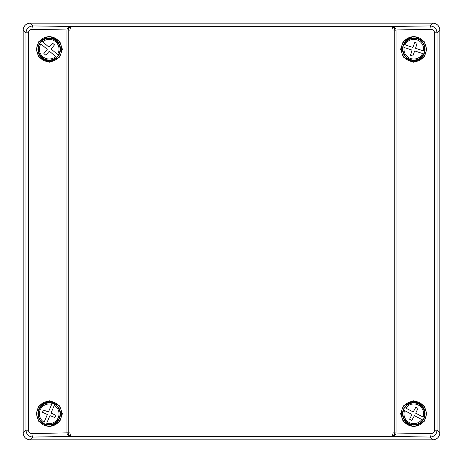 <?xml version="1.0" encoding="UTF-8"?>
<svg xmlns="http://www.w3.org/2000/svg" width="463" height="463" viewBox="0 0 463 463"><rect width="100%" height="100%" fill="white"/><g stroke="black" fill="none" stroke-linecap="round" stroke-linejoin="round"><path stroke-width="0.69" d="M46.19 424.438A11.048 11.048 0 0 1 43.632 423.356L47.371 414.541L42.486 412.278L43.435 410.044L48.459 411.983L51.711 404.309A9.821 9.821 0 0 0 44.118 422.215L43.707 423.182A10.863 10.863 0 0 1 52.122 403.342L52.197 403.175A11.048 11.048 0 0 1 54.756 404.257L51.017 413.071L55.901 415.334L54.952 417.568L49.929 415.629L46.676 423.304A9.821 9.821 0 0 0 54.269 405.397L54.68 404.43A10.863 10.863 0 0 1 46.265 424.27L46.19 424.438M44.789 424.195A11.286 11.286 0 0 0 59.582 418.211A11.286 11.286 0 0 0 53.598 403.418A11.286 11.286 0 0 0 38.805 409.402A11.286 11.286 0 0 0 44.789 424.195M402.955 47.104A11.048 11.048 0 0 1 403.823 44.465L412.921 47.44L414.761 42.382L417.07 43.134L415.56 48.308L423.483 50.901A9.821 9.821 0 0 0 404.998 44.847L403.996 44.523A10.863 10.863 0 0 1 424.478 51.225L424.658 51.283A11.048 11.048 0 0 1 423.79 53.922L414.692 50.947L412.851 56.006L410.542 55.253L412.053 50.079L404.13 47.486A9.821 9.821 0 0 0 422.615 53.54L423.616 53.864A10.863 10.863 0 0 1 403.134 47.162L402.955 47.104M403.082 45.681A11.286 11.286 0 0 0 410.293 59.918A11.286 11.286 0 0 0 424.53 52.707A11.286 11.286 0 0 0 417.319 38.47A11.286 11.286 0 0 0 403.082 45.681M403.429 410.01A11.048 11.048 0 0 1 404.708 407.538L413.21 411.937L415.838 407.232L417.996 408.349L415.676 413.21L423.084 417.036A9.821 9.821 0 0 0 405.802 408.106L404.87 407.625A10.863 10.863 0 0 1 424.015 417.516L424.183 417.603A11.048 11.048 0 0 1 422.904 420.074L414.402 415.676L411.775 420.381L409.616 419.264L411.937 414.402L404.529 410.577A9.821 9.821 0 0 0 421.81 419.507L422.742 419.987A10.863 10.863 0 0 1 403.597 410.096L403.429 410.01M403.782 408.626A11.286 11.286 0 0 0 408.626 423.83A11.286 11.286 0 0 0 423.83 418.986A11.286 11.286 0 0 0 418.986 403.782A11.286 11.286 0 0 0 403.782 408.626M36.264 49.194L38.875 41.363L49.315 36.143L59.756 41.363L62.366 49.194L59.756 57.024L49.315 62.245L38.875 57.024L36.264 49.194M36.693 49.194A12.501 12.501 0 0 1 49.194 36.693A12.501 12.501 0 0 1 61.695 49.194A12.501 12.501 0 0 1 49.194 61.695A12.501 12.501 0 0 1 36.693 49.194M36.264 413.806L38.875 405.976L49.315 400.755L59.756 405.976L62.366 413.806L59.756 421.637L49.315 426.857L38.875 421.637L36.264 413.806M36.693 413.806A12.501 12.501 0 0 1 49.194 401.305A12.501 12.501 0 0 1 61.695 413.806A12.501 12.501 0 0 1 49.194 426.307A12.501 12.501 0 0 1 36.693 413.806M426.736 49.194L424.125 41.363L413.685 36.143L403.244 41.363L400.634 49.194L403.244 57.024L413.685 62.245L424.125 57.024L426.736 49.194M401.305 49.194A12.501 12.501 0 0 1 413.806 36.693A12.501 12.501 0 0 1 426.307 49.194A12.501 12.501 0 0 1 413.806 61.695A12.501 12.501 0 0 1 401.305 49.194M426.736 413.806L424.125 405.976L413.685 400.755L403.244 405.976L400.634 413.806L403.244 421.637L413.685 426.857L424.125 421.637L426.736 413.806M401.305 413.806A12.501 12.501 0 0 1 413.806 401.305A12.501 12.501 0 0 1 426.307 413.806A12.501 12.501 0 0 1 413.806 426.307A12.501 12.501 0 0 1 401.305 413.806M70 30.176L68.269 29.997C68.565 27.994 69.71 26.866 71.707 26.617C70.717 26.918 70.15 28.075 70 30.083L70 432.917C70.15 434.925 70.717 436.082 71.707 436.383L32.867 437.066C29.157 436.794 26.86 434.867 25.974 431.285L25.974 31.715C26.86 28.133 29.157 26.206 32.867 25.934L71.661 26.478C69.681 26.79 68.553 27.959 68.258 29.979L68.258 433.021C68.553 435.041 69.681 436.21 71.661 436.522C68.935 436.256 67.378 435.122 66.973 433.108L68.258 433.021M31.97 433.6A3.473 0.897 -90.8 0 0 32.867 437.066L30.083 439.85C25.899 439.41 23.59 437.101 23.15 432.917L23.15 30.083L25.882 32.821L28.451 32.821L28.498 430.735C28.943 432.523 30.101 433.478 31.97 433.6L68.264 432.824L68.264 30.176L66.973 29.892C67.378 27.878 68.935 26.744 71.661 26.478L391.293 26.617C393.29 26.866 394.435 27.994 394.731 29.997L393 30.083C392.85 28.075 392.283 26.918 391.293 26.617L391.339 26.478C394.065 26.744 395.622 27.878 396.027 29.892L396.027 433.108C395.622 435.122 394.065 436.256 391.339 436.522C393.319 436.21 394.447 435.041 394.742 433.021L396.033 432.847M437.026 31.715L437.026 431.285C436.14 434.867 433.843 436.794 430.133 437.066A3.473 0.897 -89.2 0 0 431.03 433.6C432.899 433.478 434.057 432.523 434.502 430.735L434.549 430.179L437.118 430.179L439.85 432.917L439.85 30.083L437.118 32.821L434.549 32.821L434.502 32.265C434.057 30.477 432.899 29.522 431.03 29.4A3.473 0.897 -90.8 0 0 430.133 25.934C433.843 26.206 436.14 28.133 437.026 31.715L434.502 32.265M30.083 439.85L432.917 439.85L430.133 437.066L391.293 436.383C392.283 436.082 392.85 434.925 393 432.917L393 30.176M396.033 30.153L394.736 30.176L394.748 432.847L394.742 29.979C394.447 27.959 393.319 26.79 391.339 26.478L430.133 25.934L432.917 23.15L30.083 23.15L32.867 25.934A3.473 0.897 -89.2 0 0 31.97 29.4C30.101 29.522 28.943 30.477 28.498 32.265L28.451 32.821M23.15 30.083C23.59 25.899 25.899 23.59 30.083 23.15M432.917 23.15C437.101 23.59 439.41 25.899 439.85 30.083M439.85 432.917C439.41 437.101 437.101 439.41 432.917 439.85M393 432.824L394.731 433.003C394.435 435.006 393.29 436.134 391.293 436.383L71.707 436.383C69.71 436.134 68.565 435.006 68.269 433.003L70 432.824M23.15 432.917L25.882 430.179L28.451 430.179M31.97 29.4L68.258 29.979M394.731 29.997L68.269 29.997M394.731 433.003L68.269 433.003M394.742 433.021L431.03 433.6M394.742 29.979L431.03 29.4M58.431 55.259A11.048 11.048 0 0 1 56.625 57.371L49.35 51.15L45.721 55.132L43.869 53.552L47.238 49.35L40.9 43.933A9.821 9.821 0 0 0 55.687 56.567L56.48 57.25A10.863 10.863 0 0 1 40.102 43.25L39.957 43.128A11.048 11.048 0 0 1 41.763 41.016L49.037 47.238L52.666 43.256L54.518 44.836L51.15 49.037L57.487 54.455A9.821 9.821 0 0 0 42.7 41.82L41.907 41.138A10.863 10.863 0 0 1 58.286 55.138L58.431 55.259M57.771 56.527A11.286 11.286 0 0 0 56.527 40.617A11.286 11.286 0 0 0 40.617 41.861A11.286 11.286 0 0 0 41.861 57.771A11.286 11.286 0 0 0 57.771 56.527M28.498 32.265L25.974 31.715M28.498 430.735L25.974 431.285M437.026 431.285L434.502 430.735M434.549 430.179L434.549 32.821M66.967 432.847L66.967 30.153"/></g></svg>
